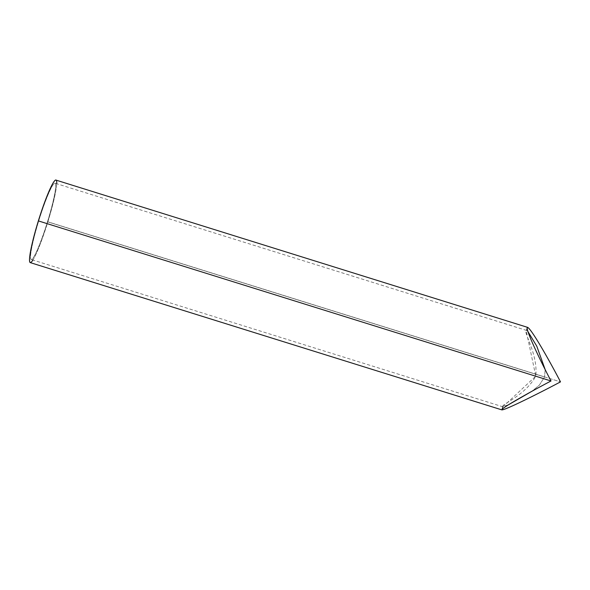 <?xml version="1.0" encoding="UTF-8"?>
<svg xmlns="http://www.w3.org/2000/svg" width="590" height="590" viewBox="0 0 590 590"><rect width="100%" height="100%" fill="white"/><g stroke="black" fill="none" stroke-linecap="round" stroke-linejoin="round"><path stroke-width="0.44" stroke-dasharray="2.95 2.21" d="M32.885 260.043A43.218 4.668 107.3 0 0 47.856 221.803A43.218 4.668 107.3 0 0 56.714 183.726M47.502 221.774A39.973 4.314 -72.7 0 1 31.292 259.534A39.973 4.314 -72.7 0 1 38.719 220.94A39.973 4.314 -72.7 0 1 54.929 183.18A39.973 4.314 -72.7 0 1 47.502 221.774L544.563 376.981L539.334 385.152L531.959 391.259L539.334 385.152L544.563 376.981L47.502 221.774A39.973 4.314 107.3 0 0 55.025 183.195A39.973 4.314 107.3 0 0 38.719 220.94A39.973 4.314 107.3 0 0 31.196 259.512A39.973 4.314 107.3 0 0 47.502 221.774M55.991 180.105A43.218 4.668 -72.7 0 1 47.856 221.803L560.5 381.877L47.856 221.803A43.218 4.668 -72.7 0 1 30.23 262.609M502.923 406.805L502.201 409.136L502.923 406.805C499.56 405.005 525.115 395.978 535.779 376.147L502.923 406.805L508.882 404.548L502.835 406.783L31.196 259.512M535.779 376.147L38.719 220.94L535.779 376.147C538.191 353.712 522.445 331.071 526.56 330.444L527.932 331.55L526.56 330.444L526.206 330.732L535.779 376.147M545.182 369.635L544.563 376.981L545.182 369.635M527.158 328.512L526.56 330.444L527.158 328.512M526.663 330.466L55.025 183.195M527.172 327.62L526.206 330.732M501.766 409.681L502.732 406.569"/><path stroke-width="0.89" d="M56.714 183.726A43.218 4.668 107.3 0 0 38.365 220.903A43.218 4.668 107.3 0 0 32.885 260.043M560.5 381.877C549.976 361.537 531.199 328.365 527.519 327.354C524.569 327.738 540.278 360.615 551.008 380.978L38.365 220.903A43.218 4.668 -72.7 0 1 55.991 180.105L527.637 327.376L527.158 328.512L527.519 327.354C531.199 328.365 549.969 361.537 560.5 381.877C539.68 392.955 506.095 409.77 501.965 409.895C506.095 409.77 539.68 392.955 560.5 381.877M527.172 327.62L527.519 327.354C524.569 327.738 540.278 360.615 551.008 380.978C530.661 391.686 499.347 409.217 501.965 409.895L502.201 409.136L501.869 409.88L30.23 262.609A43.218 4.668 -72.7 0 1 38.365 220.903L551.008 380.978C530.661 391.686 499.347 409.217 501.965 409.895L501.766 409.681M531.959 391.259L508.882 404.548L531.959 391.259M527.932 331.55L536.767 346.16L545.182 369.635L536.767 346.16L527.932 331.55"/></g></svg>
